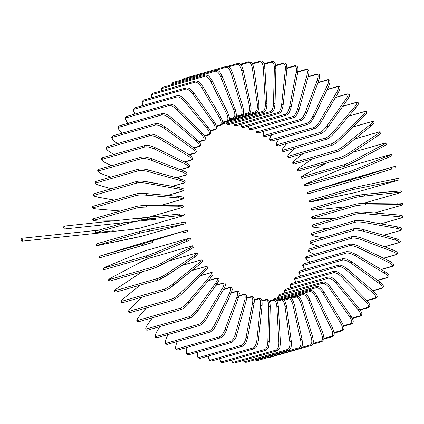 <?xml version="1.0" encoding="UTF-8"?>
<svg xmlns="http://www.w3.org/2000/svg" width="424" height="424" viewBox="0 0 424 424"><rect width="100%" height="100%" fill="white"/><g stroke="black" fill="none" stroke-linecap="round" stroke-linejoin="round"><path stroke-width="0.64" d="M155.364 216.569A1.447 0.604 -96 0 0 155.12 216.478L64.204 226.103A1.447 0.604 -96 0 0 63.764 227.714A1.447 0.604 -96 0 0 64.506 228.987A1.447 0.604 -96 0 0 64.946 227.375A1.447 0.604 -96 0 0 64.204 226.103M137.8 219.664L138.288 218.821A7.245 0.482 -7.8 0 1 147.202 217.433A0.806 0.334 84 0 1 147.223 217.427A0.806 0.334 84 0 1 147.642 218.164A0.806 0.334 84 0 1 147.419 219.023A7.245 0.482 172.2 0 0 138.505 220.411L137.8 219.664M147.25 217.427L179.204 214.046A0.806 0.334 84 0 1 179.23 214.041L147.223 217.427L138.288 218.821M64.506 228.987L155.428 219.362A1.447 0.604 -96 0 0 155.873 218.572L138.505 220.411M21.942 241.198A1.447 0.604 -96 0 0 22.377 239.587A1.447 0.604 -96 0 0 21.635 238.315A1.447 0.604 -96 0 0 21.2 239.926A1.447 0.604 -96 0 0 21.942 241.198L112.858 231.573A1.447 0.604 -96 0 0 113.303 230.788L95.85 232.633L95.114 231.886L95.522 231.064L125.144 222.563M363.315 203.356L400.06 192.814A7.245 0.482 172.2 0 0 396.456 192.66L364.454 196.052A7.245 0.482 172.2 0 0 354.962 197.589L312.398 209.801A7.245 0.482 172.2 0 0 315.997 209.954L346.986 206.674M396.456 192.66A0.806 0.334 -96 0 0 396.679 191.802A0.806 0.334 -96 0 0 396.265 191.065A0.806 0.334 -96 0 0 396.239 191.07L364.285 194.452M364.454 196.052A0.806 0.334 -96 0 0 364.677 195.188A0.806 0.334 -96 0 0 364.264 194.452A0.806 0.334 -96 0 0 364.237 194.457A7.245 0.482 -7.8 0 0 354.745 195.999A0.806 0.731 -106 0 0 354.634 196.021L312.064 208.232A0.806 0.731 -106 0 1 312.181 208.211M354.962 197.589A0.806 0.731 -106 0 1 354.634 196.021L364.264 194.452L400.712 190.895L401.38 191.616L400.171 192.793L363.357 203.356M312.398 209.801A0.806 0.731 -106 0 1 312.064 208.232L310.856 209.408L311.523 210.129L315.97 209.959L346.975 206.679M365.234 203.313L397.458 202.99A0.806 0.329 -90.6 0 1 397.495 202.985L365.197 203.308A0.806 0.329 -90.6 0 0 365.159 203.313A7.245 0.742 -3.2 0 0 355.604 204.225M374.726 212.97L401.205 205.37A0.806 0.731 74 0 0 401.385 205.343L374.795 212.975M401.205 205.37A7.245 0.742 176.8 0 0 397.548 204.591L365.25 204.914A7.245 0.742 176.8 0 0 355.694 205.826L313.129 218.037A7.245 0.742 176.8 0 0 316.786 218.821L334.117 218.646L316.749 218.826A0.806 0.329 89.4 0 1 316.712 218.821M316.786 218.821A0.806 0.329 89.4 0 1 316.749 218.826C309.764 218.636 312.742 218.323 311.651 217.634L312.859 216.468A0.806 0.731 -106 0 0 313.129 218.037M355.694 205.826A0.806 0.731 -106 0 1 355.429 204.251L312.859 216.468M365.25 204.914A0.806 0.329 -90.6 0 0 365.53 204.066A0.806 0.329 -90.6 0 0 365.197 203.308C361.46 203.34 358.201 203.653 355.429 204.251M397.548 204.591A0.806 0.329 -90.6 0 0 397.834 203.743A0.806 0.329 -90.6 0 0 397.495 202.985C404.485 203.176 401.502 203.488 402.593 204.183L401.385 205.343M365.467 212.191L397.717 214.931A0.806 0.323 -85.2 0 1 397.765 214.926L365.419 212.18A0.806 0.323 -85.2 0 0 365.366 212.186A7.245 1.002 1.4 0 0 355.805 212.466M380.736 223.846L401.348 217.931A0.806 0.731 74 0 0 401.592 217.91L380.837 223.861M401.348 217.931A7.245 1.002 -178.6 0 0 397.68 216.526L365.329 213.781A7.245 1.002 -178.6 0 0 355.768 214.062L313.198 226.278A7.245 1.002 -178.6 0 0 316.871 227.683L327.476 228.584M313.198 226.278A0.806 0.731 -106 0 1 312.997 224.704C312.059 225.001 311.682 225.51 311.863 226.236C313.135 226.872 310.098 226.766 316.823 227.688L327.455 228.589M355.768 214.062A0.806 0.731 -106 0 1 355.561 212.493L312.997 224.704M365.329 213.781A0.806 0.323 -85.2 0 0 365.674 212.949A0.806 0.323 -85.2 0 0 365.419 212.18C359.865 211.719 355.217 212.36 355.561 212.493M397.68 216.526A0.806 0.323 -85.2 0 0 398.025 215.694A0.806 0.323 -85.2 0 0 397.765 214.926C404.491 215.848 401.454 215.742 402.726 216.373C402.906 217.104 402.53 217.613 401.592 217.91M364.979 221.021L397.018 226.792A0.806 0.313 -79.8 0 1 397.081 226.787L364.926 220.994A0.806 0.313 -79.8 0 0 364.868 220.999A7.245 1.251 6 0 0 355.344 220.66M383.672 235.225L400.484 230.396A0.806 0.731 74 0 0 400.791 230.386L383.8 235.256M400.484 230.396A7.245 1.251 -174 0 0 396.853 228.366L364.698 222.579A7.245 1.251 -174 0 0 355.174 222.24L312.61 234.451A7.245 1.251 -174 0 0 316.24 236.481L322.775 237.657M312.61 234.451A0.806 0.731 -106 0 1 312.472 232.887C311.354 233.502 310.956 233.979 311.28 234.318C312.377 235.156 309.721 234.933 316.182 236.486L322.744 237.668M355.174 222.24A0.806 0.731 -106 0 1 355.036 220.676L312.472 232.887M364.698 222.579A0.806 0.313 -79.8 0 0 365.101 221.768A0.806 0.313 -79.8 0 0 364.926 220.994L360.586 220.464L355.036 220.676M396.853 228.366A0.806 0.313 -79.8 0 0 397.256 227.561A0.806 0.313 -79.8 0 0 397.081 226.787C403.537 228.34 400.887 228.117 401.984 228.955C402.307 229.294 401.91 229.771 400.791 230.386M363.781 229.728L395.369 238.489A0.806 0.297 -74.5 0 1 395.438 238.484L363.723 229.691A0.806 0.297 -74.5 0 0 363.654 229.691A7.245 1.489 10.7 0 0 354.22 228.743M384.436 246.747L398.618 242.682A0.806 0.731 74 0 0 398.984 242.682L384.594 246.81M398.618 242.682A7.245 1.489 -169.3 0 0 395.078 240.037L363.363 231.244A7.245 1.489 -169.3 0 0 353.929 230.29L311.364 242.502A7.245 1.489 -169.3 0 0 314.905 245.146L318.678 246.196M314.905 245.146A0.806 0.297 105.5 0 1 314.836 245.146L318.641 246.206M311.364 242.502A0.806 0.731 -106 0 1 311.29 240.954C310.145 241.606 309.753 242.136 310.108 242.549C311.052 243.212 308.598 243.016 314.836 245.146M353.929 230.29A0.806 0.731 -106 0 1 353.855 228.743L311.29 240.954M363.363 231.244A0.806 0.297 -74.5 0 0 363.819 230.46A0.806 0.297 -74.5 0 0 363.723 229.691C359.425 228.6 356.134 228.282 353.855 228.743M395.078 240.037A0.806 0.297 -74.5 0 0 395.534 239.253A0.806 0.297 -74.5 0 0 395.438 238.484C401.676 240.62 399.223 240.424 400.166 241.086C400.521 241.5 400.129 242.03 398.984 242.682M383.497 258.2L395.762 254.681A0.806 0.731 74 0 0 396.191 254.702L383.683 258.29M395.762 254.681A7.245 1.717 -164.5 0 0 392.364 251.437L361.333 239.708A7.245 1.717 -164.5 0 0 352.037 238.156L309.472 250.367A7.245 1.717 -164.5 0 0 312.87 253.61L314.656 254.289M312.87 253.61A0.806 0.281 110.7 0 1 312.795 253.61L314.613 254.299M309.472 250.367A0.806 0.731 -106 0 1 309.456 248.84L308.232 250.346C309.043 251.141 306.822 250.923 312.795 253.61M352.037 238.156A0.806 0.731 -106 0 1 352.021 236.629L309.456 248.84M361.333 239.708A0.806 0.281 -69.3 0 0 361.836 238.956A0.806 0.281 -69.3 0 0 361.826 238.203A0.806 0.281 -69.3 0 0 361.746 238.198M392.364 251.437A0.806 0.281 -69.3 0 0 392.868 250.685A0.806 0.281 -69.3 0 0 392.857 249.932A0.806 0.281 -69.3 0 0 392.778 249.927M381.118 269.42L391.94 266.309A0.806 0.731 74 0 0 392.433 266.357L381.324 269.542M391.94 266.309A7.245 1.929 -159.7 0 0 388.729 262.483L358.614 247.907A7.245 1.929 -159.7 0 0 349.509 245.772L306.944 257.988A7.245 1.929 -159.7 0 0 310.156 261.815L310.453 261.958M306.944 257.988A0.806 0.731 -106 0 1 306.992 256.488C305.916 256.997 305.519 257.628 305.81 258.375C306.372 259.128 305.423 259.244 310.077 261.809L310.405 261.968M349.509 245.772A0.806 0.731 -106 0 1 349.556 244.272L306.992 256.488M358.614 247.907L359.154 246.455M388.729 262.483L389.269 261.03M377.461 280.269L387.186 277.481A0.806 0.731 74 0 0 387.737 277.561L377.694 280.439M387.186 277.481A7.245 2.131 -154.8 0 0 384.208 273.093L355.243 255.783A7.245 2.131 -154.8 0 0 346.371 253.091L303.801 265.302A7.245 2.131 -154.8 0 0 305.974 269.182M303.801 265.302A0.806 0.731 -106 0 1 303.907 263.834L302.768 264.73L302.656 265.636L303.621 267.327L305.916 269.198M346.371 253.091A0.806 0.731 -106 0 1 346.477 251.623L303.907 263.834M355.243 255.783L355.895 254.395M384.208 273.093L384.865 271.704M372.659 290.652L381.526 288.108A0.806 0.731 74 0 0 382.135 288.219L372.913 290.869M381.526 288.108A7.245 2.316 -149.8 0 0 378.828 283.19L351.231 263.272A7.245 2.316 -149.8 0 0 342.64 260.05L300.075 272.261A7.245 2.316 -149.8 0 0 301.215 275.918M300.075 272.261A0.806 0.731 -106 0 1 300.234 270.83L299.418 271.275L298.931 272.537L299.784 274.482L301.146 275.939M342.64 260.05A0.806 0.731 -106 0 1 342.799 258.613L300.234 270.83M351.231 263.272L352 261.958M378.828 283.19L379.597 281.87M366.813 300.457L375.012 298.109A0.806 0.731 74 0 0 375.675 298.263L367.073 300.733M375.012 298.109A7.245 2.48 -144.7 0 0 372.638 292.687L346.615 270.321A7.245 2.48 -144.7 0 0 338.347 266.59L295.782 278.806A7.245 2.48 -144.7 0 0 296.127 282.14M295.782 278.806A0.806 0.731 -106 0 1 295.994 277.413L294.834 278.34L294.659 279.024L294.807 280.063L296.042 282.161M338.347 266.59A0.806 0.731 -106 0 1 338.564 265.201L295.994 277.413M346.615 270.321L347.489 269.086M372.638 292.687L373.512 291.452M359.965 309.621L367.693 307.405A0.806 0.731 74 0 0 368.403 307.607L360.199 309.96M367.693 307.405A7.245 2.629 -139.5 0 0 365.679 301.517L341.431 276.872A7.245 2.629 -139.5 0 0 333.529 272.674L290.959 284.886A7.245 2.629 -139.5 0 0 290.705 287.811M290.959 284.886A0.806 0.731 -106 0 1 291.224 283.545L290.175 284.271L289.836 285.347L290.599 287.838M333.529 272.674A0.806 0.731 -106 0 1 333.794 271.328L291.224 283.545M341.431 276.872L342.406 275.727M365.679 301.517L366.654 300.377M352.164 318.069L359.616 315.928A0.806 0.731 74 0 0 360.374 316.182L352.365 318.482M359.616 315.928A7.245 2.756 -134.3 0 0 358.004 309.615L335.723 282.872A7.245 2.756 -134.3 0 0 328.213 278.25L285.649 290.461A7.245 2.756 -134.3 0 0 284.965 292.894M285.649 290.461A0.806 0.731 -106 0 1 285.962 289.168L285.124 289.645L284.541 290.838L284.833 292.931M328.213 278.25A0.806 0.731 -106 0 1 328.526 276.957L285.962 289.168M335.723 282.872L336.873 281.838C331.478 276.289 330.174 276.914 328.526 276.957M358.004 309.615L359.16 308.582L336.873 281.838M343.509 325.727L350.855 323.618A0.806 0.731 74 0 0 351.65 323.925L343.652 326.22M350.855 323.618A7.245 2.862 -128.9 0 0 349.678 316.914L329.522 288.283A7.245 2.862 -128.9 0 0 322.452 283.274L279.888 295.486A7.245 2.862 -128.9 0 0 278.95 297.351M279.888 295.486A0.806 0.731 -106 0 1 280.238 294.251L279.538 294.606L278.812 295.772L278.78 297.399M322.452 283.274A0.806 0.731 -106 0 1 322.807 282.034L280.238 294.251M329.522 288.283L330.757 287.355C325.998 281.663 324.885 282.034 322.807 282.034M349.678 316.914L350.913 315.986L330.757 287.355M334.059 332.533L341.463 330.413A0.806 0.731 74 0 0 342.301 330.778L334.123 333.126M341.463 330.413A7.245 2.947 -123.5 0 0 340.758 323.364L322.881 293.064A7.245 2.947 -123.5 0 0 316.283 287.711L274.927 299.572M273.628 299.731A0.806 0.731 -106 0 1 274.105 298.74L272.743 299.985M316.283 287.711A0.806 0.731 -106 0 1 316.67 286.529L274.105 298.74M322.881 293.064L324.19 292.247C319.463 285.251 317.603 286.688 316.67 286.529M340.758 323.364L342.062 322.553L324.19 292.247M323.888 338.447L331.526 336.253A0.806 0.731 74 0 0 332.389 336.683L323.809 339.147M331.526 336.253A7.245 3.01 -118.1 0 0 331.308 328.913L315.859 297.171A7.245 3.01 -118.1 0 0 309.748 291.521L282.856 299.238M309.748 291.521A0.806 0.731 -106 0 1 310.172 290.403L276.119 300.171M315.859 297.171L317.226 296.471L316.935 295.899C315.339 293.323 314.163 291.829 313.405 291.421C311.894 290.408 310.819 290.069 310.172 290.403M331.308 328.913L332.681 328.218L317.226 296.471M313.007 343.429L321.106 341.108A0.806 0.731 74 0 0 322.001 341.601L312.642 344.288M321.106 341.108A7.245 3.048 -112.6 0 0 321.413 333.524L308.497 300.574A7.245 3.048 -112.6 0 0 302.906 294.68L297.59 296.206M302.906 294.68A0.806 0.731 -106 0 1 303.356 293.625L283.232 299.402M308.497 300.574L309.918 300.001C306.992 293.44 304.607 293.445 303.356 293.625M321.413 333.524L322.834 332.946L309.918 300.001M267.417 357.702L268.646 357.702A0.806 0.731 -106 0 1 267.979 357.538M301.284 347.516L310.289 344.929A0.806 0.731 74 0 0 311.211 345.491L268.646 357.702M310.289 344.929A7.245 3.063 -107.1 0 0 311.137 337.149L300.855 303.255A7.245 3.063 -107.1 0 0 295.804 297.166L291.134 298.507M295.804 297.166A0.806 0.731 -106 0 1 296.281 296.18L289.963 297.993M300.855 303.255L302.323 302.805C300.484 297.775 299.333 297.362 298.57 296.694L296.281 296.18M311.137 337.149L312.605 336.704L302.323 302.805M257.532 360.538A0.806 0.731 -106 0 1 256.594 359.907L299.159 347.696A0.806 0.731 74 0 0 300.097 348.321L257.532 360.538L256.303 360.522L255.004 359.759M255.312 359.674A7.245 3.058 -101.5 0 0 256.594 359.907M299.159 347.696A7.245 3.058 -101.5 0 0 300.558 339.772L292.989 305.185A7.245 3.058 -101.5 0 0 288.495 298.957L284.197 300.192M288.495 298.957A0.806 0.731 -106 0 1 288.988 298.035L283.545 299.598M292.989 305.185L294.495 304.867C292.136 297.325 291.012 298.406 288.988 298.035M300.558 339.772L302.063 339.454L294.495 304.867M246.185 362.292A0.806 0.731 -106 0 1 245.236 361.593L287.801 349.381A0.806 0.731 74 0 0 288.749 350.076L246.185 362.292L244.796 362.213L242.989 360.57M243.153 360.522A7.245 3.026 -96 0 0 245.236 361.593M287.801 349.381A7.245 3.026 -96 0 0 289.767 341.373L284.97 306.356A7.245 3.026 -96 0 0 281.043 300.038L276.962 301.21M281.043 300.038A0.806 0.731 -106 0 1 281.547 299.19L276.549 300.621M284.97 306.356L286.491 306.17C285.458 302.026 284.647 299.985 284.069 300.054L281.547 299.19M289.767 341.373L291.288 341.188L286.491 306.17M234.684 362.955A0.806 0.731 -106 0 1 233.73 362.186L276.294 349.975A0.806 0.731 74 0 0 277.254 350.743L234.684 362.955L233.131 362.79L232.114 361.921L231.17 360.214M231.287 360.177A7.245 2.973 -90.6 0 0 233.73 362.186M276.294 349.975A7.245 2.973 -90.6 0 0 278.833 341.935L276.846 306.753A7.245 2.973 -90.6 0 0 273.491 300.404L269.521 301.544M273.491 300.404A0.806 0.731 -106 0 1 274.005 299.625L269.267 300.982M276.846 306.753L278.382 306.7C277.471 300.128 276.554 300.807 275.558 299.789L274.005 299.625M278.833 341.935L280.375 341.882L278.382 306.7M223.125 362.52A0.806 0.731 -106 0 1 222.165 361.683L264.735 349.471A0.806 0.731 74 0 0 265.689 350.309L223.125 362.52L221.429 362.255L220.538 361.333L219.574 358.704M219.669 358.678A7.245 2.899 -85.2 0 0 222.165 361.683M264.735 349.471A7.245 2.899 -85.2 0 0 267.851 341.453L268.683 306.377A7.245 2.899 -85.2 0 0 265.906 300.049L261.942 301.188M265.906 300.049A0.806 0.731 -106 0 1 266.42 299.339L261.809 300.664M268.683 306.377L270.226 306.462C269.903 300.192 268.98 300.648 268.116 299.604L266.42 299.339M267.851 341.453L269.394 341.532L270.226 306.462M211.592 360.994A0.806 0.731 -106 0 1 210.638 360.087L253.202 347.876A0.806 0.731 74 0 0 254.156 348.782L211.592 360.994L209.785 360.623L209.027 359.663L208.274 356.059M208.354 356.038A7.245 2.798 -79.8 0 0 210.638 360.087M253.202 347.876A7.245 2.798 -79.8 0 0 256.896 339.931L260.548 305.232A7.245 2.798 -79.8 0 0 258.349 298.978L254.289 300.144M258.349 298.978A0.806 0.731 -106 0 1 258.857 298.337L254.246 299.662M260.548 305.232L262.08 305.45C262.276 299.392 261.391 299.795 260.665 298.708L258.857 298.337M256.896 339.931L258.428 340.149L262.08 305.45M200.17 358.386A0.806 0.731 -106 0 1 199.227 357.416L241.797 345.2A0.806 0.731 74 0 0 242.74 346.175L200.17 358.386L199.126 358.407L197.807 357.257L197.319 355.604L197.372 352.302M197.441 352.28A7.245 2.682 -74.5 0 0 199.227 357.416M241.797 345.2A7.245 2.682 -74.5 0 0 246.058 337.387L252.497 303.324A7.245 2.682 -74.5 0 0 250.865 297.203L246.598 298.427M250.865 297.203A0.806 0.731 -106 0 1 251.363 296.625L246.63 297.987M252.497 303.324L253.939 303.722M246.058 337.387L247.499 337.785M188.95 354.718A0.806 0.731 -106 0 1 188.023 353.68L230.592 341.463A0.806 0.731 74 0 0 231.52 342.502L188.95 354.718C187.44 354.665 186.624 354.146 186.512 353.155C186.523 352.408 185.807 353.033 186.883 347.791L186.92 347.871M187.042 347.426L186.952 347.738A7.245 2.539 -69.3 0 0 188.023 353.68M186.952 347.738L186.979 347.442M230.592 341.463A7.245 2.539 -69.3 0 0 235.415 333.836L244.595 300.664A7.245 2.539 -69.3 0 0 243.524 294.728L238.913 296.053M243.524 294.728A0.806 0.731 -106 0 1 244.007 294.219L239.004 295.655M244.595 300.664L246.005 301.199M235.415 333.836L236.825 334.366M178.016 350.012A0.806 0.731 -106 0 1 177.11 348.91L219.68 336.698A0.806 0.731 74 0 0 220.586 337.801L178.016 350.012C176.501 350.001 175.722 349.45 175.674 348.374C175.282 348.544 175.562 346.837 176.517 343.26L176.538 343.345M177.216 341.511L176.591 343.207A7.245 2.38 -64.2 0 0 177.11 348.91M176.591 343.207L177.158 341.527M219.68 336.698A7.245 2.38 -64.2 0 0 225.049 329.3L236.894 297.282A7.245 2.38 -64.2 0 0 236.369 291.579L231.239 293.048M236.369 291.579A0.806 0.731 -106 0 1 236.836 291.134L231.382 292.698M236.894 297.282L238.267 297.945M225.049 329.3L226.416 329.962M167.453 344.315A0.806 0.731 -106 0 1 166.574 343.143L209.138 330.932A0.806 0.731 74 0 0 210.018 332.098L167.453 344.315C165.985 344.368 165.243 343.795 165.217 342.603C164.888 342.507 165.318 340.901 166.51 337.774L166.579 337.727A7.245 2.205 -59.1 0 0 166.574 343.143M168.058 334.584L166.579 337.727M209.138 330.932A7.245 2.205 -59.1 0 0 215.037 323.819L229.464 293.196A7.245 2.205 -59.1 0 0 229.469 287.774L223.581 289.465M229.469 287.774A0.806 0.731 -106 0 1 229.903 287.398L223.755 289.157M229.464 293.196L230.783 293.98M215.037 323.819L216.357 324.609M157.341 337.658A0.806 0.731 -106 0 1 156.488 336.428L199.057 324.217A0.806 0.731 74 0 0 199.905 325.441L157.341 337.658C156.228 337.912 155.555 337.599 155.327 336.725C155.359 335.766 154.484 336.179 156.933 331.393L156.922 331.473M159.726 326.66L157.002 331.345A7.245 2.009 -54.2 0 0 156.488 336.428M157.002 331.345L159.678 326.676M199.057 324.217A7.245 2.009 -54.2 0 0 205.46 317.438L222.356 288.437A7.245 2.009 -54.2 0 0 222.865 283.349L215.938 285.336M222.865 283.349A0.806 0.731 -106 0 1 223.268 283.031L216.118 285.082M222.356 288.437L223.612 289.343M205.46 317.438L206.716 318.344M147.753 330.095A0.806 0.731 -106 0 1 146.937 328.817L189.507 316.601A0.806 0.731 74 0 0 190.318 317.883L147.753 330.095C146.572 330.322 145.92 330.015 145.798 329.172C145.909 328.165 145.019 328.653 147.859 324.148A0.806 0.276 -144.7 0 0 147.844 324.228M152.412 317.772L147.928 324.106A7.245 1.802 -49.3 0 0 146.937 328.817M147.928 324.106A0.806 0.276 -144.7 0 0 147.859 324.148L152.37 317.788M189.507 316.601A7.245 1.802 -49.3 0 0 196.386 310.204L215.625 283.046A7.245 1.802 -49.3 0 0 216.611 278.335L208.274 280.73M216.611 278.335A0.806 0.731 -106 0 1 216.982 278.07L208.454 280.518M215.625 283.046A0.806 0.276 35.3 0 1 216.463 283.391A0.806 0.276 35.3 0 1 216.871 284.016A0.806 0.276 35.3 0 1 216.807 284.064M196.386 310.204A0.806 0.276 35.3 0 1 197.224 310.548A0.806 0.276 35.3 0 1 197.637 311.174A0.806 0.276 35.3 0 1 197.568 311.216M138.765 321.689A0.806 0.731 -106 0 1 137.991 320.359L180.555 308.142A0.806 0.731 74 0 0 181.329 309.478L138.765 321.689L137.191 321.429C137.069 319.961 135.5 321.265 139.363 316.103A0.806 0.292 -139.5 0 1 139.427 316.066A7.245 1.579 -44.5 0 0 137.991 320.359M146.375 307.93L139.427 316.066M180.555 308.142A7.245 1.579 -44.5 0 0 187.885 302.164L209.318 277.058A7.245 1.579 -44.5 0 0 210.755 272.77L200.43 275.733M210.755 272.77A0.806 0.731 -106 0 1 211.083 272.558L200.605 275.563M209.318 277.058A0.806 0.292 40.5 0 1 210.129 277.46A0.806 0.292 40.5 0 1 210.484 278.144A0.806 0.292 40.5 0 1 210.421 278.181M187.885 302.164A0.806 0.292 40.5 0 1 188.701 302.566A0.806 0.292 40.5 0 1 189.051 303.245A0.806 0.292 40.5 0 1 188.987 303.282M130.444 312.504A0.806 0.731 -106 0 1 129.712 311.121L172.282 298.909A0.806 0.731 74 0 0 173.008 300.287L130.444 312.504C129.23 312.748 128.61 312.44 128.589 311.582C128.944 310.569 127.788 311.322 131.514 307.321A0.806 0.307 -134.3 0 0 131.477 307.374M142.029 297.097L131.567 307.289A7.245 1.341 -39.8 0 0 129.712 311.121M131.567 307.289A0.806 0.307 -134.3 0 0 131.514 307.321L141.992 297.107M172.282 298.909A7.245 1.341 -39.8 0 0 180.025 293.387L203.494 270.528A0.806 0.307 45.7 0 1 204.273 270.978A0.806 0.307 45.7 0 1 204.559 271.71A0.806 0.307 45.7 0 1 204.506 271.742L181.127 294.516M203.494 270.528A7.245 1.341 -39.8 0 0 205.343 266.696L192.035 270.512M205.343 266.696A0.806 0.731 -106 0 1 205.629 266.532L192.194 270.385M180.025 293.387A0.806 0.307 45.7 0 1 180.809 293.837A0.806 0.307 45.7 0 1 181.096 294.569A0.806 0.307 45.7 0 1 181.043 294.601M122.854 302.598A0.806 0.731 -106 0 1 122.176 301.178L164.74 288.961A0.806 0.731 74 0 0 165.418 290.387L122.854 302.598C121.677 302.869 121.073 302.561 121.047 301.681C121.354 301.167 120.183 301.453 124.359 297.865A0.806 0.318 -128.9 0 0 124.322 297.908M140.111 285.161L124.407 297.839A7.245 1.097 -35.1 0 0 122.176 301.178M124.407 297.839A0.806 0.318 -128.9 0 0 124.359 297.865L140.084 285.166M164.74 288.961A7.245 1.097 -35.1 0 0 172.865 283.937A0.806 0.318 51.1 0 1 173.612 284.44A0.806 0.318 51.1 0 1 173.829 285.214A0.806 0.318 51.1 0 1 173.782 285.235A7.245 1.097 144.9 0 1 165.657 290.265M172.865 283.937L198.183 263.495A0.806 0.318 51.1 0 1 198.93 263.998A0.806 0.318 51.1 0 1 199.148 264.772A0.806 0.318 51.1 0 1 199.1 264.793L173.861 285.172M198.183 263.495A7.245 1.097 -35.1 0 0 200.414 260.156L182.193 265.387M200.414 260.156A0.806 0.731 -106 0 1 200.653 260.034L182.341 265.286M116.054 292.062A0.806 0.731 -106 0 1 115.429 290.599L157.993 278.388A0.806 0.731 74 0 0 158.618 279.851L116.054 292.062L114.416 291.717C114.909 290.334 112.387 291.919 117.957 287.806A0.806 0.329 -123.5 0 0 117.93 287.838M117.999 287.79A0.806 0.329 -123.5 0 0 117.957 287.806L142.188 271.757L117.999 287.79A7.245 0.843 -30.5 0 0 115.429 290.599M157.993 278.388A7.245 0.843 -30.5 0 0 166.457 273.888A0.806 0.329 56.5 0 1 167.162 274.434A0.806 0.329 56.5 0 1 167.31 275.245A0.806 0.329 56.5 0 1 167.268 275.261A7.245 0.843 149.5 0 1 158.804 279.766M166.457 273.888L193.434 256.017A0.806 0.329 56.5 0 1 194.144 256.568A0.806 0.329 56.5 0 1 194.287 257.379A0.806 0.329 56.5 0 1 194.245 257.394L167.337 275.218M193.434 256.017A7.245 0.843 -30.5 0 0 196.005 253.208L168.317 261.152M196.005 253.208A0.806 0.731 -106 0 1 196.19 253.123L168.45 261.083M110.224 280.916A0.806 0.731 -106 0 1 109.196 280.465A0.806 0.731 -106 0 1 109.525 279.469L152.089 267.258A0.806 0.731 74 0 0 152.788 268.699A7.245 0.583 154 0 0 161.555 264.756A0.806 0.334 61.9 0 0 161.581 264.746L190.016 249.582A0.806 0.334 61.9 0 1 189.984 249.593L161.608 264.724M152.089 267.258A7.245 0.583 -26 0 0 160.85 263.309L189.284 248.151A7.245 0.583 -26 0 0 192.152 245.899L149.587 258.11A7.245 0.583 -26 0 0 140.821 262.058L112.392 277.216A7.245 0.583 -26 0 0 109.525 279.469M112.392 277.216A0.806 0.334 -118.1 0 0 112.365 277.227L108.539 279.702L108.454 280.619L110.097 280.969L152.661 268.752L161.581 264.746A0.806 0.334 61.9 0 0 161.512 263.908A0.806 0.334 61.9 0 0 160.85 263.309M149.587 258.11A0.806 0.731 -106 0 1 149.852 258.036M192.152 245.899A0.806 0.731 -106 0 1 192.279 245.846L149.714 258.057L140.794 262.069L112.365 277.227M189.284 248.151A0.806 0.334 61.9 0 1 189.947 248.745A0.806 0.334 61.9 0 1 190.016 249.582L193.837 247.107L193.927 246.196L192.279 245.846M105.094 269.373A0.806 0.731 -106 0 1 104.505 267.878L147.075 255.661A0.806 0.731 74 0 0 147.589 257.188A0.806 0.731 74 0 0 147.658 257.161A7.245 0.318 158.6 0 0 156.679 253.791A0.806 0.339 67.4 0 0 156.695 253.785L186.364 241.452A0.806 0.339 67.4 0 1 186.348 241.457L156.705 253.78L147.589 257.188L105.025 269.399C103.292 270.411 101.686 267.942 107.611 266.203A7.245 0.318 -21.4 0 0 104.505 267.878M147.075 255.661A7.245 0.318 -21.4 0 0 156.09 252.296L185.76 239.958A7.245 0.318 -21.4 0 0 188.881 238.283L146.317 250.494A7.245 0.318 -21.4 0 0 137.302 253.865L107.611 266.203A0.806 0.339 -112.6 0 0 107.611 266.203L137.302 253.865A0.806 0.339 -112.6 0 0 137.286 253.87A0.806 0.339 -112.6 0 0 137.27 253.875M185.76 239.958A0.806 0.339 67.4 0 1 186.374 240.594A0.806 0.339 67.4 0 1 186.364 241.452C192.289 239.714 190.683 237.244 188.956 238.256L146.386 250.467L137.286 253.87M156.09 252.296A0.806 0.339 67.4 0 1 156.705 252.932A0.806 0.339 67.4 0 1 156.695 253.785M143.429 245.236L100.886 257.442A0.806 0.731 -106 0 1 99.953 256.88A0.806 0.731 -106 0 1 100.419 255.9L142.983 243.689A0.806 0.731 74 0 0 143.455 245.231L152.682 242.454M142.983 243.689L186.221 230.418L143.657 242.634L100.419 255.9M186.687 231.96L183.364 233.041A0.806 0.339 72.9 0 1 183.359 233.041A0.806 0.339 72.9 0 0 183.454 232.172A0.806 0.339 72.9 0 0 182.892 231.499M186.221 230.418A0.806 0.731 -106 0 1 186.231 230.418L143.667 242.629A0.806 0.731 -106 0 1 143.667 242.629L134.429 245.406A0.806 0.339 -107.1 0 0 134.429 245.406L99.497 256.218C99.402 257.628 99.857 258.036 100.875 257.447L152.677 242.459A0.806 0.339 72.9 0 0 152.767 241.59A0.806 0.339 72.9 0 0 152.211 240.917M101.098 244.749A0.806 0.339 -101.5 0 0 101.113 244.749L141.966 236.157L184.535 223.941L140.201 232.999L97.631 245.215A0.806 0.731 -106 0 1 97.287 243.641L139.756 231.456M184.636 223.914A0.806 0.731 -106 0 1 184.583 223.93L185.792 222.754C186.019 221.821 184.329 221.847 180.714 222.839A0.806 0.339 78.5 0 1 180.714 222.839L149.259 229.262A0.806 0.339 78.5 0 0 149.237 229.267L139.856 231.424A0.806 0.731 74 0 0 139.803 231.44L97.239 243.652L96.031 244.834C95.803 245.766 97.493 245.734 101.113 244.749A0.806 0.339 -101.5 0 0 101.124 244.743L97.631 245.215M149.582 230.842A0.806 0.339 78.5 0 0 149.741 229.972A0.806 0.339 78.5 0 0 149.248 229.262L139.803 231.44A0.806 0.731 74 0 0 140.201 232.999M180.725 222.833L184.191 222.372M132.564 238.32A0.806 0.339 -101.5 0 0 132.574 238.32A0.806 0.339 -101.5 0 0 132.585 238.315L101.113 244.749M132.574 238.32L142.019 236.147L184.583 223.93A0.806 0.731 -106 0 1 184.535 223.941M149.248 229.262L180.714 222.839A0.806 0.339 78.5 0 1 181.202 223.543A0.806 0.339 78.5 0 1 181.043 224.413M134.339 221.593L95.85 232.633M130.91 229.548A0.806 0.334 -96 0 0 130.937 229.548L113.081 231.435L130.963 229.543A7.245 0.482 172.2 0 0 140.455 228.001L183.02 215.79A7.245 0.482 172.2 0 0 179.421 215.636L147.419 219.023M183.263 215.715A0.806 0.731 -106 0 1 183.131 215.768L184.339 214.592L183.677 213.871L179.23 214.041A0.806 0.334 84 0 1 179.643 214.777A0.806 0.334 84 0 1 179.421 215.636M140.673 227.937A0.806 0.731 -106 0 1 140.567 227.98L183.131 215.768A0.806 0.731 -106 0 1 183.02 215.79M130.963 229.543A0.806 0.334 -96 0 1 130.937 229.548L140.567 227.98A0.806 0.731 -106 0 1 140.455 228.001M148.718 217.157L182.161 207.559A7.245 0.742 176.8 0 0 178.499 206.779L146.201 207.103A7.245 0.742 176.8 0 0 136.65 208.014L94.08 220.226A0.806 0.731 -106 0 1 93.815 218.657L92.607 219.812L93.153 220.607L97.706 221.015A0.806 0.329 -90.6 0 0 97.743 221.01L113.849 220.846M97.668 221.01A0.806 0.329 -90.6 0 0 97.706 221.015L113.796 220.851M94.08 220.226A7.245 0.742 176.8 0 0 97.743 221.01M146.201 207.103A0.806 0.329 89.4 0 0 146.487 206.255A0.806 0.329 89.4 0 0 146.148 205.497A0.806 0.329 89.4 0 0 146.11 205.502A7.245 0.742 -3.2 0 0 136.56 206.414A0.806 0.731 74 0 0 135.881 207.32A0.806 0.731 74 0 0 136.65 208.014M146.185 205.502L178.409 205.179A0.806 0.329 89.4 0 1 178.446 205.174A0.806 0.329 89.4 0 1 178.785 205.932A0.806 0.329 89.4 0 1 178.499 206.779M148.856 217.141L182.336 207.532A0.806 0.731 -106 0 1 182.161 207.559M160.934 205.349L181.96 199.317A7.245 1.002 -178.6 0 0 178.292 197.913L145.941 195.167A7.245 1.002 -178.6 0 0 136.38 195.448L93.81 207.665A0.806 0.731 -106 0 1 93.609 206.091C92.464 206.477 92.119 207.055 92.58 207.818C93.407 208.242 91.796 208.375 97.43 209.074A0.806 0.323 -85.2 0 0 97.483 209.069L120.432 211.019M93.81 207.665A7.245 1.002 -178.6 0 0 97.483 209.069M93.609 206.091L136.173 193.879A0.806 0.731 74 0 0 136.38 195.448M146.073 193.583L178.329 196.317A0.806 0.323 94.8 0 1 178.377 196.312A0.806 0.323 94.8 0 1 178.637 197.081A0.806 0.323 94.8 0 1 178.292 197.913M136.417 193.858A7.245 1.002 1.4 0 1 145.978 193.572A0.806 0.323 94.8 0 1 146.031 193.567A0.806 0.323 94.8 0 1 146.285 194.335A0.806 0.323 94.8 0 1 145.941 195.167M161.099 205.349L182.203 199.296A0.806 0.731 -106 0 1 181.96 199.317M167.549 195.395L182.421 191.123A7.245 1.251 -174 0 0 178.79 189.093L146.64 183.306A7.245 1.251 -174 0 0 137.116 182.967L94.547 195.178A0.806 0.731 -106 0 1 94.409 193.614C93.301 194.007 92.941 194.589 93.338 195.363C92.512 195.559 94.107 196.174 98.119 197.213A0.806 0.313 -79.8 0 0 98.177 197.208L114.395 200.128M94.547 195.178A7.245 1.251 -174 0 0 98.177 197.208M94.409 193.614L136.978 181.403A0.806 0.731 74 0 0 137.116 182.967M146.921 181.748L178.96 187.519A0.806 0.313 100.2 0 1 179.018 187.514A0.806 0.313 100.2 0 1 179.193 188.288A0.806 0.313 100.2 0 1 178.79 189.093M137.281 181.387A7.245 1.251 6 0 1 146.805 181.726A0.806 0.313 100.2 0 1 146.863 181.721A0.806 0.313 100.2 0 1 147.038 182.495A0.806 0.313 100.2 0 1 146.64 183.306M167.745 195.411L182.728 191.113A0.806 0.731 -106 0 1 182.421 191.123M172.229 186.29L183.544 183.046A7.245 1.489 -169.3 0 0 180.004 180.401L148.289 171.609A7.245 1.489 -169.3 0 0 138.855 170.655L96.29 182.871A0.806 0.731 -106 0 1 96.216 181.318C95.199 181.578 94.822 182.166 95.093 183.083C95.877 183.825 94.637 183.809 99.762 185.516A0.806 0.297 -74.5 0 0 99.831 185.511L111.438 188.733M96.29 182.871A7.245 1.489 -169.3 0 0 99.831 185.511M96.216 181.318L138.781 169.107A0.806 0.731 74 0 0 138.855 170.655M148.707 170.093L180.295 178.854A0.806 0.297 105.5 0 1 180.364 178.854A0.806 0.297 105.5 0 1 180.46 179.622A0.806 0.297 105.5 0 1 180.004 180.401M139.146 169.107A7.245 1.489 10.7 0 1 148.58 170.061A0.806 0.297 105.5 0 1 148.649 170.056A0.806 0.297 105.5 0 1 148.744 170.824A0.806 0.297 105.5 0 1 148.289 171.609M172.457 186.332L183.91 183.046A0.806 0.731 -106 0 1 183.544 183.046M176.299 177.725L185.315 175.138A7.245 1.717 -164.5 0 0 181.912 171.895L150.88 160.166A7.245 1.717 -164.5 0 0 141.584 158.613L99.02 170.824A0.806 0.731 -106 0 1 99.004 169.298C97.87 169.764 97.483 170.363 97.849 171.095C98.506 171.879 97.488 171.937 102.343 174.068A0.806 0.281 -69.3 0 0 102.417 174.073L110.643 177.179M102.285 174.02A0.806 0.281 -69.3 0 0 102.343 174.068L110.6 177.19M99.02 170.824A7.245 1.717 -164.5 0 0 102.417 174.073M99.004 169.298L141.574 157.087A0.806 0.731 74 0 0 141.584 158.613M176.554 177.794L185.744 175.16A0.806 0.731 -106 0 1 185.315 175.138M182.331 170.39A0.806 0.281 110.7 0 1 182.405 170.39A0.806 0.281 110.7 0 1 182.421 171.142A0.806 0.281 110.7 0 1 181.912 171.895M151.299 158.661A0.806 0.281 110.7 0 1 151.373 158.661A0.806 0.281 110.7 0 1 151.389 159.413A0.806 0.281 110.7 0 1 150.88 160.166M180.306 169.595L187.715 167.469A7.245 1.929 -159.7 0 0 184.504 163.643L154.389 149.068A7.245 1.929 -159.7 0 0 145.284 146.932L102.719 159.143A0.806 0.731 -106 0 1 102.767 157.643C101.67 158.046 101.272 158.656 101.569 159.482C102.131 160.283 101.193 160.394 105.852 162.97L111.56 165.694M105.799 162.906L111.512 165.71M102.719 159.143A7.245 1.929 -159.7 0 0 105.931 162.97M102.767 157.643L145.331 145.427A0.806 0.731 74 0 0 145.284 146.932M180.587 169.701L188.208 167.512A0.806 0.731 -106 0 1 187.715 167.469M185.044 162.185L184.504 163.643M154.93 147.61L154.389 149.068M184.488 161.883L190.742 160.087A7.245 2.131 -154.8 0 0 187.763 155.703L158.793 138.394A7.245 2.131 -154.8 0 0 149.926 135.696L107.357 147.912A0.806 0.731 -106 0 1 107.463 146.439C106.413 146.768 106.005 147.398 106.228 148.331C106.694 149.105 105.83 149.312 110.251 152.29L113.924 154.442M110.208 152.216L113.871 154.458M107.357 147.912A7.245 2.131 -154.8 0 0 110.335 152.296M107.463 146.439L150.032 134.228A0.806 0.731 74 0 0 149.926 135.696M184.795 162.032L191.288 160.166A0.806 0.731 -106 0 1 190.742 160.087M188.42 154.309L187.763 155.703M159.451 137L158.793 138.394M188.972 154.601L194.356 153.059A7.245 2.316 -149.8 0 0 191.659 148.14L164.062 128.223A7.245 2.316 -149.8 0 0 155.47 124.995L112.901 137.212A0.806 0.731 -106 0 1 113.065 135.781C111.798 136.528 111.443 137.413 112 138.431C111.692 138.616 112.864 139.851 115.513 142.125L117.559 143.545M115.482 142.04L117.506 143.561M112.901 137.212A7.245 2.316 -149.8 0 0 115.598 142.13M113.065 135.781L155.629 123.564A0.806 0.731 74 0 0 155.47 124.995M189.279 154.802L194.966 153.17A0.806 0.731 -106 0 1 194.356 153.059M192.427 146.821L191.659 148.14M164.83 126.909L164.062 128.223M193.757 147.801L198.543 146.428A7.245 2.48 -144.7 0 0 196.169 141.007L170.146 118.646A7.245 2.48 -144.7 0 0 161.878 114.915L119.308 127.126A0.806 0.731 -106 0 1 119.526 125.737C118.248 126.58 117.851 127.465 118.338 128.393C118.63 128.864 118.174 129.262 121.598 132.542L122.345 133.115M121.577 132.458L122.287 133.131M119.308 127.126A7.245 2.48 -144.7 0 0 121.688 132.548M119.526 125.737L162.09 113.521A0.806 0.731 74 0 0 161.878 114.915M194.054 148.061L199.201 146.587A0.806 0.731 -106 0 1 198.543 146.428M197.043 139.777L196.169 141.007M171.02 117.411L170.146 118.646M198.883 141.51L203.266 140.254A7.245 2.629 -139.5 0 0 201.252 134.366L177.004 109.721A7.245 2.629 -139.5 0 0 169.097 105.523L126.532 117.734A0.806 0.731 -106 0 1 126.797 116.393C125.483 117.029 123.76 118.572 128.456 123.617M126.532 117.734A7.245 2.629 -139.5 0 0 128.191 123.252M126.797 116.393L169.362 104.177A0.806 0.731 74 0 0 169.097 105.523M199.158 141.839L203.971 140.455A0.806 0.731 -106 0 1 203.266 140.254M202.227 133.226L201.252 134.366M177.979 108.576L177.004 109.721M204.357 135.76L208.481 134.578A7.245 2.756 -134.3 0 0 206.87 128.26L184.588 101.522A7.245 2.756 -134.3 0 0 177.078 96.895L134.514 109.111A0.806 0.731 -106 0 1 134.827 107.818L133.486 109.127L133.396 110.341L134.996 114.04M134.514 109.111A7.245 2.756 -134.3 0 0 135.071 114.019M134.827 107.818L177.391 95.601A0.806 0.731 74 0 0 177.078 96.895M204.596 136.162L209.239 134.832A0.806 0.731 -106 0 1 208.481 134.578M207.94 127.221L206.87 128.26M185.654 100.483L184.588 101.522M210.172 130.587L214.162 129.442A7.245 2.862 -128.9 0 0 212.986 122.743L192.83 94.107A7.245 2.862 -128.9 0 0 185.76 89.098L143.195 101.31A0.806 0.731 -106 0 1 143.551 100.075L142.236 101.246L142.019 102.502L142.835 105.518M143.195 101.31A7.245 2.862 -128.9 0 0 142.92 105.491M143.551 100.075L186.115 87.858A0.806 0.731 74 0 0 185.76 89.098M210.362 131.069L214.957 129.749A0.806 0.731 -106 0 1 214.162 129.442M214.136 121.81L212.986 122.743M193.98 93.179L192.83 94.107M216.298 126.029L220.257 124.889A7.245 2.947 -123.5 0 0 219.547 117.846L201.676 87.54A7.245 2.947 -123.5 0 0 195.072 82.187L152.508 94.404A0.806 0.731 -106 0 1 152.9 93.222L151.644 94.239L151.288 95.522L151.548 97.78M152.508 94.404A7.245 2.947 -123.5 0 0 151.654 97.748M152.9 93.222L195.464 81.011A0.806 0.731 74 0 0 195.072 82.187M216.42 126.601L221.095 125.26A0.806 0.731 -106 0 1 220.257 124.889M220.777 117.035L219.547 117.846M202.905 86.729L201.676 87.54M222.695 122.112L226.723 120.957A7.245 3.01 -118.1 0 0 226.511 113.616L211.057 81.869A7.245 3.01 -118.1 0 0 204.951 76.219L162.381 88.436A0.806 0.731 -106 0 1 162.805 87.318L161.639 88.171L161.078 90.874M162.381 88.436A7.245 3.01 -118.1 0 0 161.221 90.831M162.805 87.318L205.375 75.101A0.806 0.731 74 0 0 204.951 76.219M222.711 122.785L227.593 121.386A0.806 0.731 -106 0 1 226.723 120.957M227.805 112.927L226.511 113.616M212.35 81.18L211.057 81.869M229.31 118.874L233.513 117.665A7.245 3.048 -112.6 0 0 233.815 110.081L220.899 77.136A7.245 3.048 -112.6 0 0 215.312 71.243L172.743 83.454A0.806 0.731 -106 0 1 173.199 82.399L172.118 83.115L171.391 84.853M172.743 83.454A7.245 3.048 -112.6 0 0 171.625 84.789M173.199 82.399L215.763 70.188A0.806 0.731 74 0 0 215.312 71.243M229.161 119.663L234.408 118.158A0.806 0.731 -106 0 1 233.513 117.665M235.166 109.519L233.815 110.081M222.25 76.574L220.899 77.136M183.497 79.442A0.806 0.731 -106 0 1 183.989 78.509L182.559 79.712M236.062 116.34L240.567 115.047A7.245 3.063 -107.1 0 0 241.41 107.272L231.128 73.373A7.245 3.063 -107.1 0 0 226.082 67.284L216.251 70.103M183.989 78.509L226.554 66.298A0.806 0.731 74 0 0 226.082 67.284M235.596 117.3L241.484 115.609A0.806 0.731 -106 0 1 240.567 115.047M242.804 106.843L241.41 107.272M232.522 72.944L231.128 73.373M242.825 114.56L247.839 113.123A7.245 3.058 -101.5 0 0 249.238 105.2L241.669 70.612A7.245 3.058 -101.5 0 0 237.175 64.384L228.806 66.785M227.783 66.298L237.668 63.462A0.806 0.731 74 0 0 237.175 64.384M235.336 117.607L248.777 113.749A0.806 0.731 -106 0 1 247.839 113.123M250.669 104.908L249.238 105.2M243.1 70.32L241.669 70.612M235.315 117.628L255.269 111.904A7.245 3.026 -96 0 0 257.236 103.896L252.439 68.879A7.245 3.026 -96 0 0 248.512 62.561L240.731 64.793M240.196 64.241L249.015 61.708A0.806 0.731 74 0 0 248.512 62.561M228.806 120.464L256.218 112.599A0.806 0.731 -106 0 1 255.269 111.904M258.688 103.742L257.236 103.896M253.891 68.725L252.439 68.879M222.706 122.902L262.806 111.395A7.245 2.973 -90.6 0 0 265.344 103.355L263.357 68.179A7.245 2.973 -90.6 0 0 260.002 61.825L252.534 63.971M252.211 63.43L260.516 61.045A0.806 0.731 74 0 0 260.002 61.825M222.457 124.015L263.76 112.164A0.806 0.731 -106 0 1 262.806 111.395M266.813 103.339L265.344 103.355M264.825 68.163L263.357 68.179M226.125 122.96A7.245 2.899 -85.2 0 0 227.821 123.824L270.385 111.613A7.245 2.899 -85.2 0 0 273.501 103.594L274.339 68.518A7.245 2.899 -85.2 0 0 271.561 62.19L264.21 64.3M264.03 63.785L272.076 61.48A0.806 0.731 74 0 0 271.561 62.19M225.928 123.018L226.776 124.163L228.774 124.661A0.806 0.731 -106 0 1 227.821 123.824M228.774 124.661L271.344 112.45A0.806 0.731 -106 0 1 270.385 111.613M274.975 103.716L273.501 103.594M275.807 68.646L274.339 68.518M233.534 123.299A7.245 2.798 -79.8 0 0 235.389 124.757L277.959 112.546A7.245 2.798 -79.8 0 0 281.647 104.601L285.299 69.902A7.245 2.798 -79.8 0 0 283.099 63.648L275.706 65.768M275.626 65.296L283.608 63.006A0.806 0.731 74 0 0 283.099 63.648M233.391 123.336L234.265 125.038L235.431 125.711L236.343 125.663A0.806 0.731 -106 0 1 235.389 124.757M236.343 125.663L278.907 113.447A0.806 0.731 -106 0 1 277.959 112.546M283.11 104.866L281.647 104.601M286.762 70.161L285.299 69.902M241.065 124.306A7.245 2.682 -74.5 0 0 242.888 126.4L285.458 114.183A7.245 2.682 -74.5 0 0 289.719 106.371L296.159 72.308A7.245 2.682 -74.5 0 0 294.526 66.186L286.926 68.37M286.921 67.941L295.03 65.614A0.806 0.731 74 0 0 294.526 66.186M240.949 124.338L241.701 126.617L242.634 127.343L243.832 127.375A0.806 0.731 -106 0 1 242.888 126.4M243.832 127.375L286.401 115.158A0.806 0.731 -106 0 1 285.458 114.183M291.161 106.774L289.719 106.371M297.6 72.711L296.159 72.308M248.655 125.992A7.245 2.539 -69.3 0 0 250.266 128.737L292.83 116.526A7.245 2.539 -69.3 0 0 297.653 108.894L306.833 75.726A7.245 2.539 -69.3 0 0 305.762 69.79L297.77 72.085M297.828 71.698L306.245 69.282A0.806 0.731 74 0 0 305.762 69.79M248.565 126.013L249.047 128.917L249.784 129.654L251.194 129.781A0.806 0.731 -106 0 1 250.266 128.737M251.194 129.781L293.758 117.565A0.806 0.731 -106 0 1 292.83 116.526M299.068 109.429L297.653 108.894M308.243 76.262L306.833 75.726M256.266 128.324A7.245 2.38 -64.2 0 0 257.458 131.758L300.022 119.547A7.245 2.38 -64.2 0 0 305.397 112.153L317.242 80.131A7.245 2.38 -64.2 0 0 316.717 74.428L308.126 76.892M308.216 76.558L317.179 73.988A0.806 0.731 74 0 0 316.717 74.428M256.197 128.345L255.953 129.993L256.356 132.145L256.796 132.627L258.364 132.866A0.806 0.731 -106 0 1 257.458 131.758M258.364 132.866L300.929 120.649A0.806 0.731 -106 0 1 300.022 119.547M306.764 112.816L305.397 112.153M318.61 80.793L317.242 80.131M263.876 131.286A7.245 2.205 -59.1 0 0 264.412 135.436L306.981 123.225A7.245 2.205 -59.1 0 0 312.88 116.112L327.307 85.489A7.245 2.205 -59.1 0 0 327.307 80.067L317.936 82.754M318.042 82.473L327.747 79.686A0.806 0.731 74 0 0 327.307 80.067M263.818 131.302L263.113 133.777L263.278 135.775L263.903 136.48L265.292 136.602A0.806 0.731 -106 0 1 264.412 135.436M265.292 136.602L307.861 124.391A0.806 0.731 -106 0 1 306.981 123.225M314.195 116.902L312.88 116.112M328.621 86.273L327.307 85.489M271.493 134.827A7.245 2.009 -54.2 0 0 271.079 139.745L313.643 127.529A7.245 2.009 -54.2 0 0 320.046 120.755L336.947 91.754A7.245 2.009 -54.2 0 0 337.456 86.666L327.079 89.639M327.196 89.406L337.859 86.342A0.806 0.731 74 0 0 337.456 86.666M271.519 134.705C269.086 139.454 269.945 139.109 269.918 140.037C270.152 140.81 270.819 141.123 271.927 140.969A0.806 0.731 -106 0 1 271.079 139.745M271.927 140.969L314.497 128.758A0.806 0.731 -106 0 1 313.643 127.529M321.302 121.656L320.046 120.755M338.198 92.655L336.947 91.754M279.125 138.908L278.393 139.936A7.245 1.802 -49.3 0 0 277.402 144.648L319.972 132.436A7.245 1.802 -49.3 0 0 326.851 126.034L346.09 98.877A7.245 1.802 -49.3 0 0 347.076 94.17L335.411 97.515M335.522 97.324L347.447 93.905A0.806 0.731 74 0 0 347.076 94.17M279.077 138.918L278.324 139.984A0.806 0.276 35.3 0 1 278.393 139.936M278.324 139.984C274.895 145.512 276.586 144.261 276.395 145.347L278.218 145.93A0.806 0.731 -106 0 1 277.402 144.648M278.218 145.93L320.783 133.714A0.806 0.731 -106 0 1 319.972 132.436M328.033 127.052A0.806 0.276 -144.7 0 0 328.102 127.009A0.806 0.276 -144.7 0 0 327.688 126.379A0.806 0.276 -144.7 0 0 326.851 126.034M347.272 99.894A0.806 0.276 -144.7 0 0 347.336 99.852A0.806 0.276 -144.7 0 0 346.927 99.227A0.806 0.276 -144.7 0 0 346.09 98.877M286.783 143.471L284.78 145.819A7.245 1.579 -44.5 0 0 283.338 150.112L325.908 137.895A7.245 1.579 -44.5 0 0 333.238 131.917L354.671 106.811A7.245 1.579 -44.5 0 0 356.107 102.523L342.724 106.36M342.831 106.212L356.436 102.311A0.806 0.731 74 0 0 356.107 102.523M286.741 143.482L284.716 145.856A0.806 0.292 40.5 0 1 284.78 145.819M284.716 145.856C280.757 151.114 282.644 149.667 282.273 150.758C282.283 151.304 282.898 151.532 284.112 151.442A0.806 0.731 -106 0 1 283.338 150.112M284.112 151.442L326.681 139.231A0.806 0.731 -106 0 1 325.908 137.895M334.34 133.035A0.806 0.292 -139.5 0 0 334.398 132.998A0.806 0.292 -139.5 0 0 334.048 132.315A0.806 0.292 -139.5 0 0 333.238 131.917M355.773 107.935A0.806 0.292 -139.5 0 0 355.831 107.897A0.806 0.292 -139.5 0 0 355.482 107.214A0.806 0.292 -139.5 0 0 354.671 106.811M294.627 148.427L290.694 152.258A7.245 1.341 -39.8 0 0 288.845 156.09L331.409 143.874A7.245 1.341 -39.8 0 0 339.152 138.357L362.621 115.492A7.245 1.341 -39.8 0 0 364.47 111.666L348.767 116.171M348.862 116.059L364.757 111.496A0.806 0.731 74 0 0 364.47 111.666M362.621 115.492A0.806 0.307 -134.3 0 1 363.4 115.948A0.806 0.307 -134.3 0 1 363.686 116.68A0.806 0.307 -134.3 0 1 363.633 116.711L340.255 139.485M294.595 148.437L290.641 152.29C286.179 157.198 288.203 155.613 287.816 156.938C287.742 157.362 288.331 157.543 289.571 157.468A0.806 0.731 -106 0 1 288.845 156.09M289.571 157.468L332.135 145.257A0.806 0.731 -106 0 1 331.409 143.874M340.17 139.57A0.806 0.307 -134.3 0 0 340.223 139.538A0.806 0.307 -134.3 0 0 339.937 138.807A0.806 0.307 -134.3 0 0 339.152 138.357M303.033 153.61L296.1 159.207A7.245 1.097 -35.1 0 0 293.869 162.54L336.433 150.329A7.245 1.097 -35.1 0 0 344.558 145.299L369.876 124.857A7.245 1.097 -35.1 0 0 372.108 121.524L353.123 126.972M353.203 126.893L372.346 121.402A0.806 0.731 74 0 0 372.108 121.524M336.433 150.329A0.806 0.731 -106 0 0 337.117 151.75L341.389 149.545L345.523 146.577A0.806 0.318 -128.9 0 1 345.475 146.603A7.245 1.097 144.9 0 1 337.35 151.628M369.876 124.857A0.806 0.318 -128.9 0 1 370.624 125.361A0.806 0.318 -128.9 0 1 370.841 126.135A0.806 0.318 -128.9 0 1 370.793 126.161L345.56 146.534M303.006 153.615L296.053 159.228C291.071 163.712 293.408 162.074 292.772 163.32C292.899 163.977 293.493 164.194 294.548 163.966A0.806 0.731 -106 0 1 293.869 162.54M372.346 121.402C373.401 121.169 373.995 121.386 374.122 122.048C373.486 123.289 375.823 121.651 370.841 126.135L345.523 146.577A0.806 0.318 -128.9 0 0 345.306 145.803A0.806 0.318 -128.9 0 0 344.558 145.299M312.88 158.709L300.95 166.606A7.245 0.843 -30.5 0 0 298.379 169.415L340.949 157.203A7.245 0.843 -30.5 0 0 349.413 152.704L376.39 134.832A7.245 0.843 -30.5 0 0 378.961 132.023L355.052 138.881M355.116 138.834L379.146 131.938A0.806 0.731 74 0 0 378.961 132.023M300.95 166.606A0.806 0.329 56.5 0 0 300.913 166.621C295.92 170.167 297.977 169.065 297.245 170.093C297.367 170.904 297.955 171.169 299.01 170.877L341.574 158.666C344.246 157.675 347.139 156.138 350.261 154.06A0.806 0.329 -123.5 0 1 350.224 154.076A7.245 0.843 149.5 0 1 341.76 158.581A0.806 0.731 -106 0 1 340.689 158.2A0.806 0.731 -106 0 1 340.949 157.203M376.39 134.832A0.806 0.329 -123.5 0 1 377.095 135.383A0.806 0.329 -123.5 0 1 377.238 136.194A0.806 0.329 -123.5 0 1 377.201 136.21L350.293 154.034M299.01 170.877A0.806 0.731 -106 0 1 298.379 169.415M379.146 131.938C380.196 131.652 380.784 131.912 380.911 132.723C380.18 133.751 382.236 132.648 377.238 136.194L350.261 154.06A0.806 0.329 -123.5 0 0 350.118 153.255A0.806 0.329 -123.5 0 0 349.413 152.704M326.766 162.911L305.211 174.407A7.245 0.583 -26 0 0 302.344 176.66L344.908 164.448A7.245 0.583 -26 0 0 353.674 160.5L382.104 145.342A7.245 0.583 -26 0 0 384.976 143.084L352.969 152.269M353.012 152.243L385.103 143.031A0.806 0.731 74 0 0 384.976 143.084M303.049 178.101A0.806 0.731 -106 0 1 302.916 178.154L345.486 165.943L354.406 161.931A0.806 0.334 -118.1 0 1 354.374 161.942A7.245 0.583 154 0 1 345.613 165.89A0.806 0.731 -106 0 1 344.585 165.445A0.806 0.731 -106 0 1 344.908 164.448M382.104 145.342A0.806 0.334 -118.1 0 1 382.766 145.936A0.806 0.334 -118.1 0 1 382.835 146.773A0.806 0.334 -118.1 0 1 382.808 146.784L354.427 161.915M326.75 162.917L305.185 174.418A0.806 0.334 61.9 0 1 305.211 174.407M305.185 174.418L301.798 176.453L301.204 177.248C301.226 178.213 301.798 178.515 302.916 178.154A0.806 0.731 -106 0 1 302.344 176.66M385.103 143.031C386.222 142.676 386.794 142.978 386.815 143.937L386.222 144.738L382.835 146.773L354.406 161.931A0.806 0.334 -118.1 0 0 354.337 161.099A0.806 0.334 -118.1 0 0 353.674 160.5M338.49 170.22A0.806 0.339 67.4 0 1 338.506 170.215L308.852 182.543A7.245 0.318 -21.4 0 0 305.731 184.223L348.295 172.006A7.245 0.318 -21.4 0 0 357.31 168.641L386.985 156.302A7.245 0.318 -21.4 0 0 390.106 154.627L347.537 166.839A0.806 0.731 -106 0 1 347.685 166.796M390.26 154.585A0.806 0.731 74 0 0 390.175 154.601L347.611 166.812L338.506 170.215A0.806 0.339 67.4 0 1 338.522 170.209A7.245 0.318 -21.4 0 1 347.537 166.839M357.93 170.125L387.568 157.802A0.806 0.339 -112.6 0 0 387.584 157.797L391.765 155.682C392.078 154.733 391.548 154.373 390.175 154.601A0.806 0.731 74 0 0 390.106 154.627M306.319 185.717A0.806 0.731 -106 0 1 306.245 185.744L348.809 173.533L357.914 170.13A0.806 0.339 -112.6 0 0 357.914 170.13A7.245 0.318 158.6 0 1 348.883 173.506A0.806 0.731 -106 0 1 347.903 172.997A0.806 0.731 -106 0 1 348.295 172.006M338.506 170.215L308.836 182.548A0.806 0.339 67.4 0 1 308.836 182.548A0.806 0.339 67.4 0 1 308.852 182.543M308.836 182.548L304.66 184.663C304.342 185.611 304.872 185.972 306.245 185.744A0.806 0.731 -106 0 1 305.731 184.223M386.985 156.302A0.806 0.339 -112.6 0 1 387.594 156.938A0.806 0.339 -112.6 0 1 387.584 157.797L357.914 170.13A0.806 0.339 -112.6 0 0 357.925 169.277A0.806 0.339 -112.6 0 0 357.31 168.641M351.745 178.769A0.806 0.731 -106 0 1 351.772 178.764L342.523 181.541A0.806 0.339 72.9 0 1 342.523 181.541L308.508 192.04L360.299 177.057L394.315 166.558L351.745 178.769L311.836 190.959A0.806 0.339 72.9 0 1 311.841 190.959M394.781 168.1L395.725 167.761C395.873 166.378 395.406 165.975 394.325 166.553A0.806 0.731 74 0 0 394.315 166.558L351.756 178.769M390.981 167.639A0.806 0.339 -107.1 0 1 391.543 168.312A0.806 0.339 -107.1 0 1 391.453 169.176L351.544 181.366A0.806 0.731 -106 0 1 351.533 181.371L308.979 193.583A0.806 0.731 -106 0 1 308.508 192.04M311.836 190.959L307.564 192.374C307.416 193.763 307.882 194.166 308.964 193.583L351.533 181.371A0.806 0.731 -106 0 1 351.077 179.824M351.533 181.371L360.771 178.594A0.806 0.339 -107.1 0 0 360.771 178.594A0.806 0.339 -107.1 0 0 360.861 177.73A0.806 0.339 -107.1 0 0 360.299 177.057M355.445 192.544A0.806 0.731 -106 0 1 355.344 192.576L397.908 180.359A0.806 0.731 74 0 0 398.014 180.327M397.908 180.359L353.574 189.417L311.009 201.628L355.344 192.576M394.097 179.251L397.564 178.785M362.96 187.254A0.806 0.339 -101.5 0 0 363.114 186.39A0.806 0.339 -101.5 0 0 362.626 185.68L394.076 179.257A0.806 0.339 -101.5 0 0 394.076 179.257L362.626 185.68A0.806 0.339 -101.5 0 0 362.615 185.686L353.229 187.843A0.806 0.731 -106 0 0 353.181 187.853L310.617 200.07A0.806 0.731 -106 0 1 310.665 200.059L353.134 187.869M314.497 201.162A0.806 0.339 78.5 0 1 314.486 201.162A0.806 0.339 78.5 0 1 314.476 201.167L355.392 192.56L397.961 180.348C399.403 179.919 400.86 177.168 394.087 179.251A0.806 0.339 -101.5 0 1 394.58 179.962A0.806 0.339 -101.5 0 1 394.421 180.831M311.009 201.628A0.806 0.731 -106 0 1 310.617 200.07C309.17 200.499 307.713 203.244 314.486 201.162M353.574 189.417A0.806 0.731 -106 0 1 353.181 187.853L362.626 185.68M352.021 236.629C354.369 236.2 357.633 236.725 361.826 238.203L392.857 249.932C398.83 252.619 396.604 252.397 397.415 253.197L396.191 254.702M349.556 244.272C352.132 243.906 355.354 244.637 359.234 246.455L389.349 261.03C394.002 263.601 393.048 263.717 393.615 264.47C393.901 265.217 393.509 265.848 392.433 266.357M346.477 251.623L349.858 251.819L355.98 254.4L384.95 271.71C389.407 274.731 388.501 274.858 388.988 275.759C389.386 276.162 388.967 276.761 387.737 277.561M342.799 258.613L346.514 259.043L352.084 261.963L379.687 281.875C383.906 285.331 383.052 285.479 383.439 286.513L382.135 288.219M338.564 265.201C340.748 264.788 343.753 266.087 347.579 269.092L373.602 291.458C378.817 297.224 377.302 296.249 375.675 298.263M333.794 271.328C335.951 270.909 338.85 272.378 342.497 275.738L366.739 300.383C368.97 303.07 369.961 304.602 369.712 304.989C370.072 306.112 369.633 306.987 368.403 307.607M359.16 308.582C361.221 311.555 362.101 313.246 361.799 313.643C361.895 314.958 361.418 315.806 360.374 316.182M350.913 315.986C352.795 319.288 353.552 321.122 353.176 321.482C353.075 322.86 352.567 323.671 351.65 323.925M342.062 322.553C343.731 326.162 344.346 328.139 343.906 328.483C343.588 329.893 343.053 330.662 342.301 330.778M332.681 328.218C334.101 332.167 334.562 334.276 334.059 334.547L332.389 336.683M322.834 332.946C323.973 337.207 324.259 339.449 323.687 339.672L322.001 341.601M312.605 336.704C313.336 340.536 313.553 342.391 313.246 342.269L312.886 343.774C312.933 344.219 312.371 344.791 311.211 345.491M302.063 339.454C302.492 343.594 302.55 345.56 302.233 345.353L301.734 346.816L300.097 348.321M291.288 341.188C291.744 345.841 290.875 347.537 290.933 347.415C291.06 348.051 290.329 348.941 288.749 350.076M280.375 341.882L280.402 342.772C280.004 346.779 279.686 348.639 279.448 348.358C279.469 348.979 278.738 349.774 277.254 350.743M269.394 341.532C268.726 346.132 268.933 348.411 265.689 350.309M258.428 340.149C257.331 345.502 256.88 347.389 254.156 348.782M251.363 296.625C252.704 296.487 255.174 296.837 254.008 303.674L247.568 337.737C246.397 342.587 244.786 345.396 242.74 346.175M244.007 294.219C245.517 294.272 246.333 294.791 246.45 295.782C246.434 296.53 247.15 295.904 246.074 301.146L236.894 334.313C236.104 337.939 234.313 340.673 231.52 342.502M236.836 291.134C238.352 291.15 239.131 291.696 239.178 292.777C239.571 292.608 239.29 294.314 238.336 297.892L226.49 329.909C225.144 333.725 223.178 336.354 220.586 337.801M168.005 334.594L166.51 337.774M229.903 287.398C231.372 287.345 232.119 287.912 232.14 289.104C232.469 289.2 232.039 290.806 230.852 293.933L216.426 324.556C214.502 328.494 212.366 331.012 210.018 332.098M223.268 283.031C224.381 282.776 225.054 283.089 225.282 283.963C225.25 284.923 226.125 284.504 223.681 289.295L206.785 318.297C204.251 322.293 201.957 324.678 199.905 325.441M216.982 278.07C218.159 277.847 218.811 278.155 218.938 278.997C218.821 279.999 219.717 279.511 216.871 284.016L197.637 311.174C194.521 315.133 192.077 317.369 190.318 317.883M146.333 307.941L139.363 316.103M211.083 272.558L212.663 272.817C212.779 274.286 214.348 272.982 210.484 278.144L189.051 303.245C188.192 304.49 186.147 306.319 182.908 308.725L181.329 309.478M205.629 266.532C206.843 266.283 207.463 266.59 207.484 267.449C207.129 268.461 208.279 267.708 204.559 271.71L181.096 294.569L178.796 296.625L173.008 300.287M200.653 260.034C201.829 259.769 202.428 260.076 202.455 260.951C202.153 261.465 203.324 261.184 199.148 264.772L169.695 288.177C165.546 290.663 166.356 289.968 165.418 290.387M196.19 253.123L197.833 253.467C197.335 254.851 199.858 253.266 194.287 257.379L167.31 275.245L158.618 279.851M186.231 230.418C187.249 229.824 187.71 230.237 187.609 231.647L183.364 233.041M98.67 230.163L21.635 238.315M93.815 218.657L136.38 206.44C138.706 205.894 141.961 205.582 146.148 205.497L178.446 205.174L182.998 205.582L183.544 206.377L182.336 207.532M120.405 211.025L97.43 209.074M182.203 199.296C183.348 198.909 183.693 198.331 183.232 197.568C182.405 197.144 184.016 197.012 178.377 196.312L146.031 193.567L136.173 193.879M114.363 200.139L98.119 197.213M182.728 191.113C183.836 190.721 184.196 190.138 183.799 189.364C184.626 189.168 183.03 188.553 179.018 187.514L142.559 181.191C136.661 180.995 138.182 181.292 136.978 181.403M111.401 188.744L99.762 185.516M183.91 183.046C184.928 182.786 185.304 182.198 185.028 181.281C184.249 180.539 185.484 180.56 180.364 178.854L148.649 170.056C144.351 168.969 141.059 168.651 138.781 169.107M185.744 175.16C186.878 174.693 187.265 174.094 186.899 173.363C186.242 172.579 187.265 172.52 182.405 170.39L151.373 158.661C146.444 157.097 143.179 156.573 141.574 157.087M188.208 167.512C189.305 167.114 189.703 166.499 189.406 165.678C188.839 164.878 189.782 164.761 185.124 162.191L155.009 147.616C150.573 145.692 147.345 144.966 145.331 145.427M191.288 160.166C192.337 159.843 192.75 159.212 192.523 158.274C192.061 157.505 192.925 157.299 188.505 154.315L159.535 137.005C155.597 134.779 152.428 133.857 150.032 134.228M194.966 153.17C196.227 152.423 196.582 151.538 196.026 150.52C196.333 150.334 195.162 149.1 192.517 146.826L164.915 126.914C161.56 124.465 158.465 123.352 155.629 123.564M199.201 146.587C200.483 145.745 200.875 144.854 200.388 143.927C200.096 143.455 200.557 143.058 197.128 139.782L171.111 117.416C168.291 114.798 165.286 113.5 162.09 113.521M203.971 140.455C205.29 139.819 207.007 138.277 202.312 133.231L178.064 108.581C175.255 106.27 173.623 104.087 169.362 104.177M209.239 134.832L210.58 133.518C210.58 132.224 211.497 132.044 208.025 127.227L185.739 100.483C181.387 96.216 180.264 95.379 177.391 95.601M214.957 129.749L216.272 128.578C216.394 127.211 217.411 127.174 214.221 121.81L194.065 93.179C190.853 89.554 189.65 87.678 186.115 87.858M221.095 125.26L222.346 124.243C222.611 122.854 223.697 122.859 220.856 117.029L202.985 86.729C200.457 83.597 199.778 81.095 195.464 81.011M227.593 121.386L229.257 119.245C229.76 118.959 229.299 116.849 227.879 112.917L212.429 81.175C210.145 76.935 208.433 76.007 208.571 76.097C208.306 75.52 207.241 75.191 205.375 75.101M234.408 118.158L236.089 116.24C236.661 116.012 236.38 113.765 235.241 109.509L222.324 76.558C220.538 72.467 219.038 71.412 219.113 71.465L217.878 70.538L215.763 70.188M241.484 115.609C242.798 114.316 244.595 114.915 242.878 106.822L232.596 72.923C231.038 69.255 230.168 67.564 229.983 67.856L228.843 66.806C228.6 66.42 227.842 66.245 226.554 66.298M248.777 113.749C250.876 112.964 251.533 110.007 250.738 104.882L243.169 70.294C242.003 66.738 241.32 65.068 241.108 65.28L240.074 64.135C239.931 63.706 239.131 63.483 237.668 63.462M256.218 112.599C256.992 112.508 257.723 111.618 258.407 109.922C258.81 109.153 258.947 107.256 258.826 104.23L253.965 68.693C252.937 64.565 252.126 62.519 251.522 62.561L249.015 61.708M263.76 112.164C264.375 112.164 265.106 111.374 265.954 109.784C266.431 109.037 266.749 107.15 266.908 104.113L264.894 68.126C264.263 64.141 263.654 62.121 263.071 62.058C261.984 61.077 261.131 60.743 260.516 61.045M271.344 112.45C273.284 111.136 274.201 111.062 275.044 103.673L275.876 68.598C275.6 64.75 275.192 62.773 274.651 62.662C273.75 61.586 272.892 61.194 272.076 61.48M278.907 113.447C280.534 112.424 281.748 112.376 283.179 104.818L286.831 70.114C286.884 66.43 286.666 64.512 286.184 64.358C285.495 63.208 284.637 62.757 283.608 63.006M286.401 115.158C288.532 114.263 290.143 111.448 291.235 106.721L297.669 72.658C298.364 67.193 297.51 67.257 297.16 66.372L295.03 65.614M293.758 117.565C295.825 116.77 297.616 114.04 299.137 109.376L308.317 76.209C308.958 72.854 309.085 71.068 308.693 70.856C308.555 69.743 307.739 69.218 306.245 69.282M300.929 120.649C303.012 119.833 304.978 117.204 306.833 112.763L318.684 80.74C319.595 77.544 319.876 75.843 319.526 75.642C319.622 74.529 318.837 73.977 317.179 73.988M307.861 124.391L310.665 122.319L314.264 116.849L328.69 86.226C330.709 81.212 329.877 81.514 329.766 80.512C329.814 79.945 329.141 79.67 327.747 79.686M314.497 128.758C316.929 127.624 319.224 125.244 321.371 121.609L338.267 92.607C340.7 87.863 339.841 88.203 339.873 87.28C339.64 86.501 338.967 86.194 337.859 86.342M320.783 133.714C323.035 132.797 325.473 130.56 328.102 127.009L347.336 99.852C350.77 94.319 349.079 95.57 349.27 94.488L347.447 93.905M326.681 139.231C328.849 138.404 331.42 136.327 334.398 132.998L355.831 107.897C359.791 102.64 357.909 104.087 358.28 102.995C358.264 102.449 357.655 102.221 356.436 102.311M332.135 145.257C333.179 144.637 331.579 146.211 337.403 142.013L363.686 116.68C368.149 111.772 366.124 113.356 366.511 112.031C366.585 111.607 365.997 111.427 364.757 111.496M337.117 151.75L294.548 163.966M300.913 166.621L312.859 158.714M391.453 169.176L360.771 178.594"/></g></svg>
